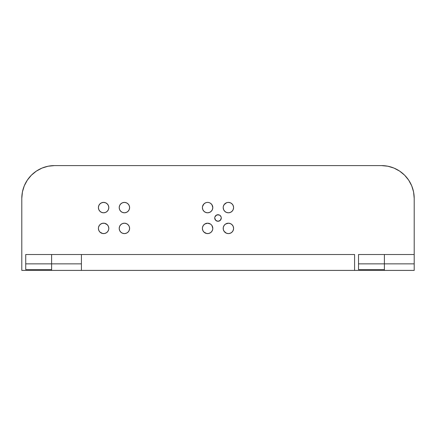 <?xml version="1.0" encoding="UTF-8"?>
<svg xmlns="http://www.w3.org/2000/svg" width="436" height="436" viewBox="0 0 436 436"><rect width="100%" height="100%" fill="white"/><g stroke="black" fill="none" stroke-linecap="round" stroke-linejoin="round"><path stroke-width="0.65" d="M59.797 270.407L43.42 270.407L59.797 270.407M43.42 254.52L59.797 254.52L43.42 254.52M392.58 270.407L376.203 270.407L392.58 270.407M376.203 254.52L392.58 254.52L376.203 254.52M129.601 207.601A5.199 5.199 0 0 0 124.402 202.402A5.199 5.199 0 0 0 119.202 207.601A5.199 5.199 0 0 1 124.402 202.402A5.199 5.199 0 0 1 129.601 207.601L129.209 205.612L128.08 203.923L126.391 202.795L124.402 202.402L122.412 202.795L120.728 203.923L119.6 205.612L119.202 207.601L119.6 209.591L120.728 211.275L122.412 212.403L124.402 212.801L126.391 212.403L128.08 211.275L129.209 209.591L129.601 207.601A5.199 5.199 0 0 0 124.402 202.402A5.199 5.199 0 0 0 119.202 207.601A5.199 5.199 0 0 0 124.402 212.801A5.199 5.199 0 0 0 129.601 207.601A5.199 5.199 0 0 0 124.402 202.402A5.199 5.199 0 0 0 119.202 207.601A5.199 5.199 0 0 0 124.402 212.801A5.199 5.199 0 0 0 129.601 207.601M129.601 228.399A5.199 5.199 0 0 1 124.402 233.598A5.199 5.199 0 0 1 119.202 228.399A5.199 5.199 0 0 1 124.402 223.199A5.199 5.199 0 0 1 129.601 228.399A5.199 5.199 0 0 0 124.402 223.199A5.199 5.199 0 0 0 119.202 228.399A5.199 5.199 0 0 1 124.402 223.199A5.199 5.199 0 0 1 129.601 228.399L129.209 226.409L128.08 224.725L126.391 223.597L124.402 223.199L122.412 223.597L120.728 224.725L119.6 226.409L119.202 228.399L119.6 230.388L120.728 232.077L122.412 233.206L124.402 233.598L126.391 233.206L128.08 232.077L129.209 230.388L129.601 228.399A5.199 5.199 0 0 0 124.402 223.199A5.199 5.199 0 0 0 119.202 228.399A5.199 5.199 0 0 0 124.402 233.598A5.199 5.199 0 0 0 129.601 228.399L129.503 229.412M108.804 228.399A5.199 5.199 0 0 1 103.605 233.598A5.199 5.199 0 0 1 98.405 228.399A5.199 5.199 0 0 1 103.605 223.199A5.199 5.199 0 0 1 108.804 228.399A5.199 5.199 0 0 0 98.503 227.379L98.405 228.399A5.199 5.199 0 0 1 103.605 223.199A5.199 5.199 0 0 1 108.804 228.399L108.406 226.409L107.283 224.725L104.618 223.297L102.591 223.297L100.716 224.077L99.283 225.51L98.503 227.385A5.199 5.199 0 0 1 108.804 228.399L108.706 229.412L108.804 228.399A5.199 5.199 0 0 1 103.605 233.598A5.199 5.199 0 0 1 98.405 228.399L98.803 230.388L99.926 232.077L102.591 233.5L104.618 233.5L106.493 232.72L107.926 231.287L108.706 229.412M98.503 227.39A5.199 5.199 0 0 0 98.405 228.393A5.199 5.199 0 0 1 98.503 227.39M108.804 207.601A5.199 5.199 0 0 0 98.503 206.577A5.199 5.199 0 0 0 98.405 207.59A5.199 5.199 0 0 1 103.605 202.402A5.199 5.199 0 0 1 108.804 207.601L108.406 205.612L107.283 203.923L105.594 202.795L103.605 202.402L101.615 202.795L99.926 203.923L98.803 205.612L98.405 207.601L98.803 209.591L99.926 211.275L101.615 212.403L103.605 212.801L105.594 212.403L107.283 211.275L108.406 209.591L108.804 207.601A5.199 5.199 0 0 0 98.503 206.577A5.199 5.199 0 0 0 103.605 212.801A5.199 5.199 0 0 0 108.804 207.601A5.199 5.199 0 0 0 103.605 202.402A5.199 5.199 0 0 0 98.405 207.601A5.199 5.199 0 0 0 103.605 212.801A5.199 5.199 0 0 0 108.804 207.601M212.801 207.601A5.199 5.199 0 0 0 210.495 203.28A5.199 5.199 0 0 1 212.801 207.601L211.923 204.713L210.49 203.28A5.199 5.199 0 0 0 209.602 202.8A5.199 5.199 0 0 1 210.484 203.274L209.591 202.795A5.199 5.199 0 0 0 207.612 202.402A5.199 5.199 0 0 1 208.615 202.5L207.601 202.402A5.199 5.199 0 0 0 205.618 202.795A5.199 5.199 0 0 1 206.577 202.5L205.612 202.795A5.199 5.199 0 0 0 202.506 206.571L202.402 207.601A5.199 5.199 0 0 1 207.601 202.402A5.199 5.199 0 0 1 212.801 207.601L212.403 209.591L211.275 211.275L209.591 212.403L207.601 212.801L205.612 212.403L203.923 211.275L202.795 209.591L202.402 207.601A5.199 5.199 0 0 0 207.601 212.801A5.199 5.199 0 0 0 212.801 207.601A5.199 5.199 0 0 0 207.601 202.402A5.199 5.199 0 0 0 202.402 207.601A5.199 5.199 0 0 0 207.601 212.801A5.199 5.199 0 0 0 212.801 207.601M202.5 206.599A5.199 5.199 0 0 0 202.402 207.585A5.199 5.199 0 0 1 202.5 206.599M233.598 207.596A5.199 5.199 0 0 0 228.41 202.402L227.385 202.5A5.199 5.199 0 0 0 226.42 202.795L224.077 204.713L223.297 206.588A5.199 5.199 0 0 0 223.199 207.596A5.199 5.199 0 0 1 228.399 202.402A5.199 5.199 0 0 1 233.598 207.601L233.206 205.612L232.077 203.923L230.388 202.795L228.399 202.402A5.199 5.199 0 0 1 233.598 207.596L233.206 209.591L232.077 211.275L230.388 212.403L228.399 212.801L226.409 212.403L224.725 211.275L223.597 209.591L223.199 207.601A5.199 5.199 0 0 0 228.399 212.801A5.199 5.199 0 0 0 233.598 207.601A5.199 5.199 0 0 0 228.399 202.402A5.199 5.199 0 0 0 223.199 207.601A5.199 5.199 0 0 0 228.399 212.801A5.199 5.199 0 0 0 233.598 207.601M228.388 202.402A5.199 5.199 0 0 0 227.39 202.5A5.199 5.199 0 0 1 228.388 202.402M226.398 202.8A5.199 5.199 0 0 0 225.521 203.269A5.199 5.199 0 0 1 226.398 202.8M225.499 203.285A5.199 5.199 0 0 0 224.731 203.917A5.199 5.199 0 0 1 225.499 203.285M224.714 203.928A5.199 5.199 0 0 0 224.082 204.702A5.199 5.199 0 0 1 224.714 203.928M224.066 204.724A5.199 5.199 0 0 0 223.303 206.582A5.199 5.199 0 0 1 224.066 204.724M233.598 228.393A5.199 5.199 0 0 0 233.5 227.39A5.199 5.199 0 0 1 233.598 228.393M233.5 227.379A5.199 5.199 0 0 0 228.404 223.199L225.51 224.077L224.077 225.51A5.199 5.199 0 0 0 223.199 228.399A5.199 5.199 0 0 1 228.399 223.199A5.199 5.199 0 0 1 233.598 228.399L233.206 226.409L232.077 224.725L230.388 223.597L228.399 223.199A5.199 5.199 0 0 1 233.5 227.379M228.393 223.199A5.199 5.199 0 0 0 227.396 223.297A5.199 5.199 0 0 1 228.393 223.199M227.374 223.303A5.199 5.199 0 0 0 225.521 224.071A5.199 5.199 0 0 1 227.374 223.303M225.505 224.082A5.199 5.199 0 0 0 224.731 224.714A5.199 5.199 0 0 1 225.505 224.082M224.714 224.731A5.199 5.199 0 0 0 224.082 225.499A5.199 5.199 0 0 1 224.714 224.731M212.801 228.399A5.199 5.199 0 0 1 207.601 233.598A5.199 5.199 0 0 1 202.402 228.399A5.199 5.199 0 0 1 207.601 223.199A5.199 5.199 0 0 1 212.801 228.399A5.199 5.199 0 0 0 211.929 225.516L211.275 224.725A5.199 5.199 0 0 0 208.621 223.303A5.199 5.199 0 0 1 210.484 224.077L207.601 223.199A5.199 5.199 0 0 0 202.5 227.374L202.402 228.399A5.199 5.199 0 0 1 207.601 223.199A5.199 5.199 0 0 1 212.801 228.399L211.923 225.51A5.199 5.199 0 0 1 212.801 228.399L212.703 229.412L212.801 228.399A5.199 5.199 0 0 1 207.601 233.598A5.199 5.199 0 0 1 202.402 228.399L202.795 230.388L203.923 232.077L206.588 233.5L208.615 233.5L210.49 232.72L211.923 231.287L212.703 229.412M211.918 225.505A5.199 5.199 0 0 0 211.28 224.725L210.49 224.077A5.199 5.199 0 0 1 211.918 225.505M208.61 223.297A5.199 5.199 0 0 0 207.607 223.199A5.199 5.199 0 0 1 208.61 223.297M202.5 227.396A5.199 5.199 0 0 0 202.402 228.388A5.199 5.199 0 0 1 202.5 227.396M221.275 217.989A3.275 3.275 0 0 0 221.215 217.373L221.025 216.746A3.275 3.275 0 0 0 218.643 214.79A3.275 3.275 0 0 1 219.815 215.275L218.638 214.79A3.275 3.275 0 0 0 217.368 214.785L216.746 214.975A3.275 3.275 0 0 0 216.191 215.27A3.275 3.275 0 0 1 216.746 214.975L216.18 215.275A3.275 3.275 0 0 0 214.79 217.346A3.275 3.275 0 0 1 214.97 216.757L214.79 217.362A3.275 3.275 0 0 0 214.725 217.989A3.275 3.275 0 0 1 218 214.725A3.275 3.275 0 0 1 221.275 218L221.21 217.362A3.275 3.275 0 0 1 221.275 217.989L220.316 220.316L218 221.275L215.684 220.316L214.725 218A3.275 3.275 0 0 0 218 221.275A3.275 3.275 0 0 0 221.275 218A3.275 3.275 0 0 0 218 214.725A3.275 3.275 0 0 0 214.725 218A3.275 3.275 0 0 0 218 221.275A3.275 3.275 0 0 0 221.275 218M221.21 217.351A3.275 3.275 0 0 0 221.03 216.752L219.82 215.275A3.275 3.275 0 0 1 221.21 217.351M219.254 214.975L216.746 214.975A3.275 3.275 0 0 1 217.357 214.79A3.275 3.275 0 0 0 216.746 214.975L214.948 216.812M81.412 254.52L51.606 254.52L81.412 254.52L81.412 270.407L354.588 270.407L354.588 254.52L81.412 254.52L81.412 263.856L51.606 263.856L51.606 270.407L354.588 270.407L354.588 254.52L81.412 254.52L81.412 270.407L354.588 270.407L354.588 254.52L51.606 254.52L51.606 270.407L21.8 270.407L21.8 198.347L21.8 270.407L21.8 198.347L22.427 191.954L24.291 185.812L27.321 180.15L31.392 175.185L36.357 171.114L42.02 168.083L48.167 166.22L54.555 165.593L381.446 165.593L387.833 166.22L393.981 168.083L399.643 171.114L404.608 175.185L408.679 180.15L411.709 185.812L413.573 191.954L414.2 198.347L414.2 254.52L384.394 254.52L384.394 270.407L414.2 270.407L414.2 263.856L358.517 263.856L358.517 269.59L358.517 254.52L384.394 254.52L358.517 254.52L358.517 263.856L358.517 254.52L384.394 254.52L384.394 263.856L358.517 263.856L384.394 263.856L384.394 270.407L414.2 270.407L414.2 263.856L384.394 263.856L384.394 270.407L414.2 270.407L414.2 263.856L384.394 263.856L384.394 254.52L414.2 254.52L414.2 263.856L414.2 254.52L384.394 254.52M214.79 217.362L214.725 218A3.275 3.275 0 0 1 214.785 217.373M207.601 223.199L204.713 224.077L203.28 225.51L202.5 227.385A5.199 5.199 0 0 1 207.596 223.199M233.598 228.399A5.199 5.199 0 0 1 228.399 233.598A5.199 5.199 0 0 1 223.199 228.399A5.199 5.199 0 0 1 228.399 223.199A5.199 5.199 0 0 1 233.598 228.399A5.199 5.199 0 0 1 228.399 233.598A5.199 5.199 0 0 1 224.071 225.521L223.297 227.385L223.297 229.412L224.077 231.287L226.409 233.206L228.399 233.598L230.388 233.206L232.077 232.077L233.206 230.388L233.598 228.399L233.5 229.412M227.216 202.538L225.51 203.28M223.297 206.588L223.199 207.601A5.199 5.199 0 0 1 223.297 206.588M209.591 202.795L208.615 202.5A5.199 5.199 0 0 1 209.58 202.795M207.601 202.402L206.588 202.5A5.199 5.199 0 0 1 207.59 202.402M205.612 202.795L203.923 203.923L202.5 206.588A5.199 5.199 0 0 1 205.607 202.8L204.713 203.28M51.606 254.52L25.729 254.52L25.729 269.59L25.729 254.52L51.606 254.52L51.606 263.856L25.729 263.856L25.729 254.52L51.606 254.52L51.606 263.856L25.729 263.856L51.606 263.856L51.606 270.407L81.412 270.407L81.412 263.856L51.606 263.856L81.412 263.856M377.527 254.52L381.429 254.52L377.527 254.52M354.588 270.407L384.394 270.407M48.183 166.22A32.755 32.755 0 0 0 48.145 166.225A32.755 32.755 0 0 1 48.183 166.22L54.555 165.593L381.446 165.593A32.755 32.755 0 0 1 414.2 198.347L414.2 263.856M54.555 165.593A32.755 32.755 0 0 0 54.538 165.593A32.755 32.755 0 0 1 54.555 165.593A32.755 32.755 0 0 0 21.8 198.347A32.755 32.755 0 0 1 21.8 198.326A32.755 32.755 0 0 0 21.8 198.347A32.755 32.755 0 0 1 54.555 165.593L381.446 165.593L387.833 166.22M107.283 203.923L106.493 203.28M101.615 202.795L100.716 203.28M211.275 203.923L210.49 203.28M232.077 203.923L231.287 203.28M215.275 216.18L214.975 216.746A3.275 3.275 0 0 1 216.174 215.28M51.606 270.407L81.412 270.407M44.745 254.52L48.647 254.52L44.745 254.52M22.427 191.954A32.755 32.755 0 0 1 27.321 180.15A32.755 32.755 0 0 0 22.427 191.954M227.379 202.5A5.199 5.199 0 0 0 226.42 202.795M218.638 214.785A3.275 3.275 0 0 0 217.368 214.785M381.446 165.593A32.755 32.755 0 0 1 414.2 198.347L414.2 254.52M384.394 269.59L358.517 269.59M25.729 269.59L51.606 269.59"/></g></svg>
